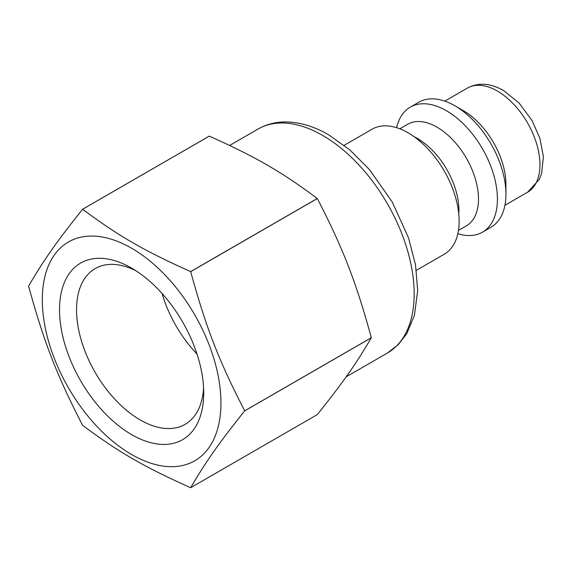 <?xml version="1.0" encoding="UTF-8"?>
<svg xmlns="http://www.w3.org/2000/svg" width="572" height="572" viewBox="0 0 572 572"><rect width="100%" height="100%" fill="white"/><g stroke="black" fill="none" stroke-linecap="round" stroke-linejoin="round"><path stroke-width="0.86" d="M416.373 270.327L444.187 254.261A72.186 41.677 -120 0 0 455.255 196.425A72.186 41.677 -120 0 0 408.101 132.811A72.186 41.677 -120 0 0 372.007 129.236L344.187 145.302M458.787 214.121A58.651 33.862 -120 0 0 417.453 138.46A58.651 33.862 -120 0 0 414.071 136.672M458.465 230.394L466.344 225.847A58.651 33.862 -120 0 0 475.339 178.85A58.651 33.862 -120 0 0 437.022 127.163A58.651 33.862 -120 0 0 407.7 124.26L399.814 128.814M457.836 233.698A72.186 41.677 -120 0 0 482.468 232.16A72.186 41.677 -120 0 0 493.536 174.324A72.186 41.677 -120 0 0 446.382 110.711A72.186 41.677 -120 0 0 410.288 107.136A72.186 41.677 -120 0 0 396.639 127.706M482.468 232.16L490.976 227.248A72.186 41.677 -120 0 0 505.927 194.208A72.186 41.677 -120 0 0 454.89 105.799A72.186 41.677 -120 0 0 418.797 102.224L410.288 107.136M505.927 194.208L505.927 184.384A60.153 34.728 -120 0 0 463.392 110.711L454.89 105.799M162.04 293.457A89.926 51.923 -120 0 0 196.99 353.989M136.014 270.813A89.926 51.923 -120 0 0 95.166 268.583A89.926 51.923 -120 0 0 76.541 309.745A89.926 51.923 -120 0 0 115.794 400.25A89.926 51.923 -120 0 0 185.092 424.345A89.926 51.923 -120 0 0 203.589 387.852M59.524 309.745A101.959 58.866 -120 0 0 131.624 434.62A101.959 58.866 -120 0 0 203.718 393A101.959 58.866 -120 0 0 131.624 268.125A101.959 58.866 -120 0 0 59.524 309.745M42.299 299.8A126.319 72.93 -120 0 0 176.283 466.48A126.319 72.93 -120 0 0 176.283 287.838A126.319 72.93 -120 0 0 42.299 299.8M244.673 410.882L371.328 337.759A152.788 88.21 -120 0 0 371.328 337.702L244.673 410.825C218.811 360.632 206.106 327.878 190.676 271.657A152.788 88.21 -120 0 0 190.633 271.6C144.123 250.772 118.711 236.1 82.64 209.252A152.788 88.21 -120 0 0 82.597 209.252C56.728 241.641 44.023 259.717 28.6 286.072A152.788 88.21 -120 0 0 28.6 286.1A152.788 88.21 -120 0 0 28.6 286.129C44.023 342.356 56.728 375.103 82.597 425.303A152.788 88.21 -120 0 0 82.64 425.353C118.711 452.209 144.123 466.881 190.633 487.709A152.788 88.21 -120 0 0 190.676 487.702C206.106 461.347 218.811 443.264 244.673 410.882A152.788 88.21 -120 0 0 244.673 410.825M190.676 271.657L317.331 198.534C343.193 248.727 355.906 281.481 371.328 337.702M371.328 337.759C355.906 364.114 343.193 382.196 317.331 414.578L190.676 487.702M82.64 209.252L209.295 136.129A152.788 88.21 -120 0 0 209.245 136.129L82.597 209.252M209.295 136.129C255.806 156.95 281.217 171.629 317.288 198.477L190.633 271.6M504.912 205.312L527.498 192.278A60.153 34.728 -120 0 0 536.715 144.072A60.153 34.728 -120 0 0 497.418 91.07A60.153 34.728 -120 0 0 467.345 88.088L444.759 101.13M229.644 145.445L258.051 129.043A129.329 74.667 60 0 1 322.715 135.45A129.329 74.667 60 0 1 407.207 249.413A129.329 74.667 60 0 1 387.38 353.053L346.124 376.862M527.498 192.278L539.317 179.386L541.605 173.516L543.4 156.785L539.997 138.588L532.053 120.542L519.147 103.096L503.439 90.469C490.24 83.062 478.206 82.261 467.345 88.088M387.38 353.053L398.219 344.694L406.785 333.633L414.421 315.315L417.682 290.49L415.508 264.786L408.537 237.888L392.192 201.88L369.398 169.498L349.771 149.85L328.728 134.856C313.763 126.169 299.042 121.872 284.57 121.943C274.917 122.101 266.08 124.467 258.051 129.043"/></g></svg>
